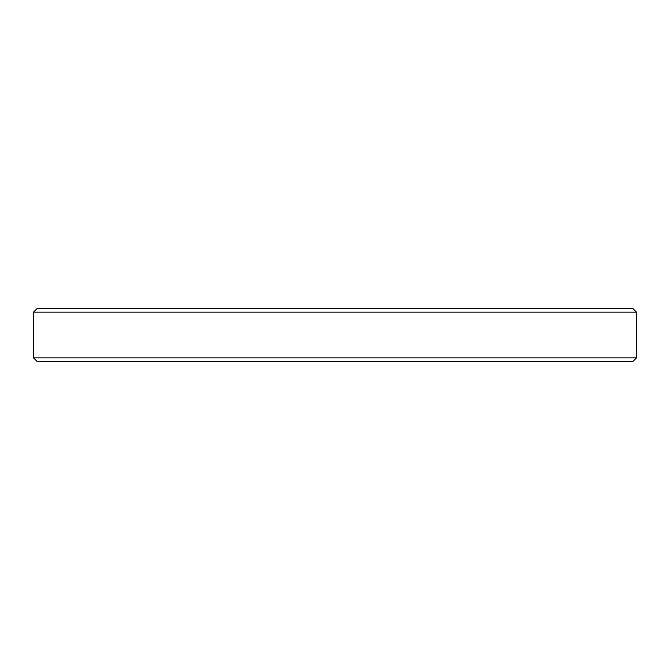 <?xml version="1.0" encoding="UTF-8"?>
<svg xmlns="http://www.w3.org/2000/svg" width="670" height="670" viewBox="0 0 670 670"><rect width="100%" height="100%" fill="white"/><g stroke="black" fill="none" stroke-linecap="round" stroke-linejoin="round"><path stroke-width="1" d="M636.5 312.145L632.982 308.627L37.018 308.627L33.5 312.145L636.5 312.145L636.5 357.855L33.5 357.855L37.018 361.373L632.982 361.373L636.5 357.855M561.535 361.373L597.154 361.373M556.309 361.373L558.813 361.373M215.087 361.373L253.763 361.373M33.5 312.145L33.5 357.855"/></g></svg>
